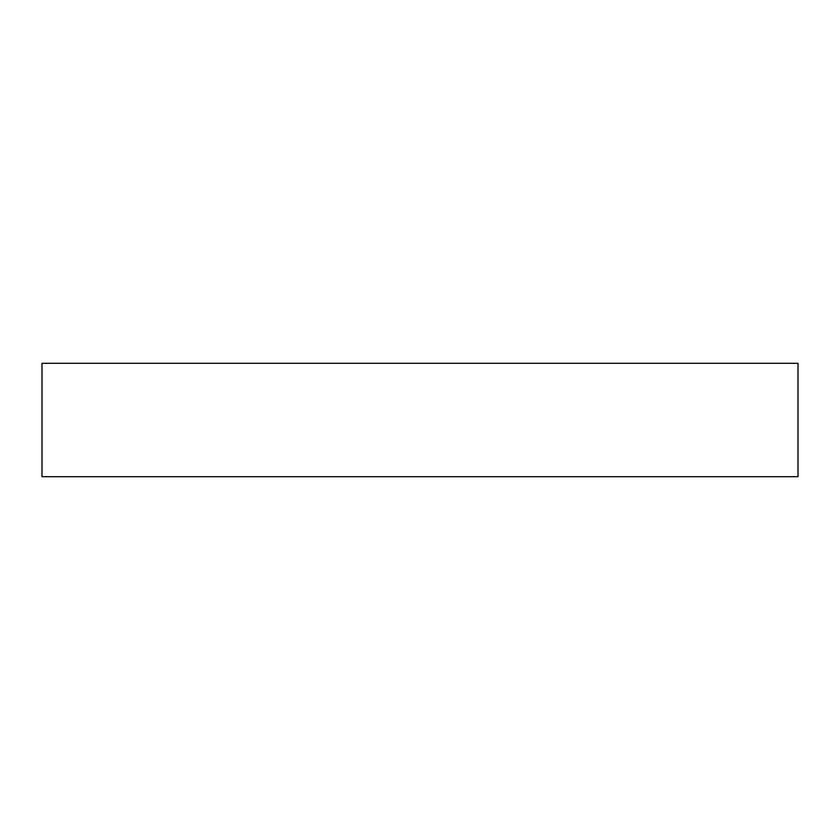 <?xml version="1.0" encoding="UTF-8"?>
<svg xmlns="http://www.w3.org/2000/svg" width="840" height="840" viewBox="0 0 840 840"><rect width="100%" height="100%" fill="white"/><g stroke="black" fill="none" stroke-linecap="round" stroke-linejoin="round"><path stroke-width="1.26" d="M42 363.3L42 476.7L798 476.7L798 363.3L42 363.3"/></g></svg>
